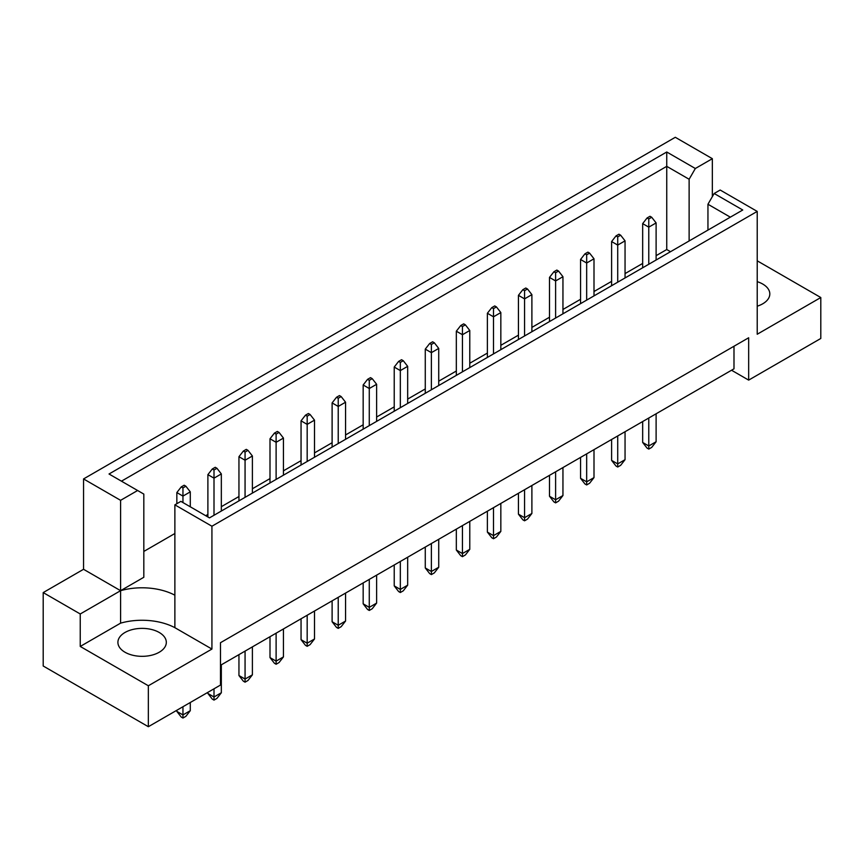<?xml version="1.0" encoding="UTF-8"?>
<svg xmlns="http://www.w3.org/2000/svg" width="864" height="864" viewBox="0 0 864 864"><rect width="100%" height="100%" fill="white"/><g stroke="black" fill="none" stroke-linecap="round" stroke-linejoin="round"><path stroke-width="1.3" d="M757.22 281.664A24.203 13.975 180 0 1 762.728 284.051A24.203 13.975 180 0 1 769.813 293.933A24.203 13.975 180 0 1 757.22 306.191M159.224 632.47A24.203 13.975 0 0 0 132.851 629.446A24.203 13.975 0 0 0 117.904 642.352A24.203 13.975 0 0 0 124.999 652.234A24.203 13.975 0 0 0 151.373 655.268A24.203 13.975 0 0 0 166.32 642.352A24.203 13.975 0 0 0 159.224 632.47M220.482 665.302L733.99 368.82L733.99 346.237M211.928 526.23L174.874 504.846L174.874 595.199A48.416 27.95 0 0 0 120.593 590.684L83.549 569.29L43.2 592.585L43.2 666.004L148.349 726.71L220.482 685.066L220.482 642.708L748.667 337.77L748.667 380.117L820.8 338.472L820.8 297.529L757.22 334.238L757.22 211.41L211.928 526.23L211.928 649.058L148.349 685.768L148.349 726.71M83.549 569.29L83.549 478.937L675.302 137.29L712.346 158.684L695.336 168.502L689.126 179.258L666.749 166.342L121.446 481.172M670.507 251.705L666.749 249.534L656.111 255.668M642.665 263.434L625.05 273.596M611.604 281.362L594 291.524M580.554 299.29L562.95 309.463M549.493 317.228L531.889 327.391M518.443 335.156L500.839 345.319M487.382 353.084L469.778 363.247M456.332 371.012L438.728 381.175M425.272 388.94L407.668 399.103M394.222 406.868L376.618 417.031M363.161 424.796L345.557 434.97M332.111 442.724L314.507 452.898M301.05 460.663L283.446 470.826M270 478.591L252.396 488.754M238.95 496.519L221.335 506.682M207.889 514.447L205.718 515.7M174.874 533.509L143.824 551.437M120.593 500.332L137.614 490.504L143.824 494.089L143.824 577.271L120.593 590.684L120.593 500.332L83.549 478.937M137.614 490.504L109.026 474.001L666.749 151.999L695.336 168.502M712.346 196.625L712.346 158.684M757.22 260.82L820.8 297.529M148.349 685.768L80.244 646.445L120.593 623.149A48.416 27.95 180 0 1 174.874 627.674L211.928 649.058M43.2 592.585L80.244 613.98L80.244 646.445M174.874 504.846L180.889 501.368L209.477 517.882L742.748 209.995L714.161 193.493L720.176 190.026L757.22 211.41M748.667 380.117L731.549 370.235M120.593 623.149L120.593 590.684L80.244 613.98M666.749 249.534L666.749 151.999M689.126 240.959L689.126 179.258M707.951 230.083L707.951 204.25L714.161 193.493M730.328 217.166L707.951 204.25M174.874 595.199L174.874 627.674M182.952 706.73L182.952 714.917L190.285 710.683L190.285 702.497M176.839 710.262L176.839 711.396L182.952 714.917L182.952 718.027L181.235 717.044L176.839 711.396M190.285 710.683L185.879 716.332L182.952 718.027M185.879 486.216L184.172 485.222L181.235 486.918L182.952 487.901L185.879 486.216L190.285 491.854L182.952 496.098L182.952 487.901M182.952 502.556L182.952 496.098L176.839 492.566L181.235 486.918M190.285 506.79L190.285 491.854M176.839 492.566L176.839 503.712M214.002 688.802L214.002 696.989L221.335 692.755L221.335 664.805M207.889 692.334L207.889 693.457L214.002 696.989L214.002 700.099L212.296 699.106L207.889 693.457M221.335 692.755L216.94 698.404L214.002 700.099M216.94 468.277L215.222 467.294L212.296 468.99L214.002 469.973L216.94 468.277L221.335 473.926L214.002 478.159L214.002 469.973M214.002 515.268L214.002 478.159L207.889 474.638L212.296 468.99M221.335 511.034L221.335 473.926M207.889 474.638L207.889 516.964M245.063 651.11L245.063 679.061L252.396 674.827L252.396 646.877M238.95 654.642L238.95 675.529L245.063 679.061L245.063 682.171L243.346 681.178L238.95 675.529M252.396 674.827L247.99 680.476L245.063 682.171M247.99 450.349L246.283 449.366L243.346 451.062L245.063 452.045L247.99 450.349L252.396 455.998L245.063 460.231L245.063 452.045M245.063 497.34L245.063 460.231L238.95 456.71L243.346 451.062M252.396 493.096L252.396 455.998M238.95 456.71L238.95 500.861M307.174 615.254L307.174 643.205L314.507 638.971L314.507 611.01M301.05 618.775L301.05 639.673L307.174 643.205L307.174 646.304L305.456 645.322L301.05 639.673M314.507 638.971L310.1 644.62L307.174 646.304M310.1 414.493L308.394 413.5L305.456 415.195L307.174 416.189L310.1 414.493L314.507 420.142L307.174 424.375L307.174 416.189M307.174 461.473L307.174 424.375L301.05 420.844L305.456 415.195M314.507 457.24L314.507 420.142M301.05 420.844L301.05 465.005M369.274 579.388L369.274 607.349L376.618 603.104L376.618 575.154M363.161 582.919L363.161 603.817L369.274 607.349L369.274 610.448L367.567 609.466L363.161 603.817M376.618 603.104L372.211 608.753L369.274 610.448M372.211 378.637L370.505 377.644L367.567 379.339L369.274 380.333L372.211 378.637L376.618 384.286L369.274 388.519L369.274 380.333M369.274 425.617L369.274 388.519L363.161 384.988L367.567 379.339M376.618 421.384L376.618 384.286M363.161 384.988L363.161 429.149M431.384 543.532L431.384 571.482L438.728 567.248L438.728 539.298M425.272 547.063L425.272 567.961L431.384 571.482L431.384 574.592L429.678 573.599L425.272 567.961M438.728 567.248L434.322 572.897L431.384 574.592M434.322 342.77L432.616 341.788L429.678 343.483L431.384 344.466L434.322 342.77L438.728 348.419L431.384 352.652L431.384 344.466M431.384 389.761L431.384 352.652L425.272 349.132L429.678 343.483M438.728 385.528L438.728 348.419M425.272 349.132L425.272 393.293M276.113 633.182L276.113 661.133L283.446 656.899L283.446 628.938M270 636.703L270 657.601L276.113 661.133L276.113 664.243L274.406 663.25L270 657.601M283.446 656.899L279.05 662.548L276.113 664.243M279.05 432.421L277.333 431.438L274.406 433.123L276.113 434.117L279.05 432.421L283.446 438.07L276.113 442.303L276.113 434.117M276.113 479.401L276.113 442.303L270 438.772L274.406 433.123M283.446 475.168L283.446 438.07M270 438.772L270 482.933M338.224 597.316L338.224 625.277L345.557 621.043L345.557 593.082M332.111 600.847L332.111 621.745L338.224 625.277L338.224 628.376L336.506 627.394L332.111 621.745M345.557 621.043L341.161 626.681L338.224 628.376M341.161 396.565L339.444 395.572L336.506 397.267L338.224 398.261L341.161 396.565L345.557 402.214L338.224 406.447L338.224 398.261M338.224 443.545L338.224 406.447L332.111 402.916L336.506 397.267M345.557 439.312L345.557 402.214M332.111 402.916L332.111 447.077M400.334 561.46L400.334 589.41L407.668 585.176L407.668 557.226M394.222 564.991L394.222 585.889L400.334 589.41L400.334 592.52L398.617 591.538L394.222 585.889M407.668 585.176L403.272 590.825L400.334 592.52M403.272 360.709L401.555 359.716L398.617 361.411L400.334 362.394L403.272 360.709L407.668 366.347L400.334 370.591L400.334 362.394M400.334 407.689L400.334 370.591L394.222 367.06L398.617 361.411M407.668 403.456L407.668 366.347M394.222 367.06L394.222 411.221M462.445 525.604L462.445 553.554L469.778 549.32L469.778 521.37M456.332 529.135L456.332 550.022L462.445 553.554L462.445 556.664L460.728 555.671L456.332 550.022M469.778 549.32L465.383 554.969L462.445 556.664M465.383 324.842L463.666 323.86L460.728 325.555L462.445 326.538L465.383 324.842L469.778 330.491L462.445 334.724L462.445 326.538M462.445 371.833L462.445 334.724L456.332 331.204L460.728 325.555M469.778 367.589L469.778 330.491M456.332 331.204L456.332 375.354M493.495 507.676L493.495 535.626L500.839 531.392L500.839 503.442M487.382 511.196L487.382 532.094L493.495 535.626L493.495 538.736L491.789 537.743L487.382 532.094M500.839 531.392L496.433 537.041L493.495 538.736M496.433 306.914L494.726 305.932L491.789 307.627L493.495 308.61L496.433 306.914L500.839 312.563L493.495 316.796L493.495 308.61M493.495 353.894L493.495 316.796L487.382 313.265L491.789 307.627M500.839 349.661L500.839 312.563M487.382 313.265L487.382 357.426M555.606 471.809L555.606 499.77L562.95 495.536L562.95 467.575M549.493 475.34L549.493 496.238L555.606 499.77L555.606 502.87L553.9 501.887L549.493 496.238M562.95 495.536L558.544 501.174L555.606 502.87M558.544 271.058L556.826 270.065L553.9 271.76L555.606 272.754L558.544 271.058L562.95 276.707L555.606 280.94L555.606 272.754M555.606 318.038L555.606 280.94L549.493 277.409L553.9 271.76M562.95 313.805L562.95 276.707M549.493 277.409L549.493 321.57M617.717 435.953L617.717 463.903L625.05 459.67L625.05 431.719M611.604 439.484L611.604 460.382L617.717 463.903L617.717 467.014L616.01 466.031L611.604 460.382M625.05 459.67L620.654 465.318L617.717 467.014M620.654 235.202L618.937 234.209L616.01 235.904L617.717 236.887L620.654 235.202L625.05 240.851L617.717 245.084L617.717 236.887M617.717 282.182L617.717 245.084L611.604 241.553L616.01 235.904M625.05 277.949L625.05 240.851M611.604 241.553L611.604 285.714M524.556 489.748L524.556 517.698L531.889 513.464L531.889 485.503M518.443 493.268L518.443 514.166L524.556 517.698L524.556 520.798L522.839 519.815L518.443 514.166M531.889 513.464L527.494 519.113L524.556 520.798M527.494 288.986L525.776 288.004L522.839 289.688L524.556 290.682L527.494 288.986L531.889 294.635L524.556 298.868L524.556 290.682M524.556 335.966L524.556 298.868L518.443 295.337L522.839 289.688M531.889 331.733L531.889 294.635M518.443 295.337L518.443 339.498M586.667 453.881L586.667 481.842L594 477.598L594 449.647M580.554 457.412L580.554 478.31L586.667 481.842L586.667 484.942L584.95 483.959L580.554 478.31M594 477.598L589.594 483.246L586.667 484.942M589.594 253.13L587.887 252.137L584.95 253.832L586.667 254.826L589.594 253.13L594 258.779L586.667 263.012L586.667 254.826M586.667 300.11L586.667 263.012L580.554 259.481L584.95 253.832M594 295.877L594 258.779M580.554 259.481L580.554 303.642M648.778 418.025L648.778 445.975L656.111 441.742L656.111 413.791M642.665 421.556L642.665 442.454L648.778 445.975L648.778 449.086L647.06 448.092L642.665 442.454M656.111 441.742L651.704 447.39L648.778 449.086M651.704 217.264L649.998 216.281L647.06 217.976L648.778 218.959L651.704 217.264L656.111 222.912L648.778 227.156L648.778 218.959M648.778 264.254L648.778 227.156L642.665 223.625L647.06 217.976M656.111 260.021L656.111 222.912M642.665 223.625L642.665 267.786"/></g></svg>
